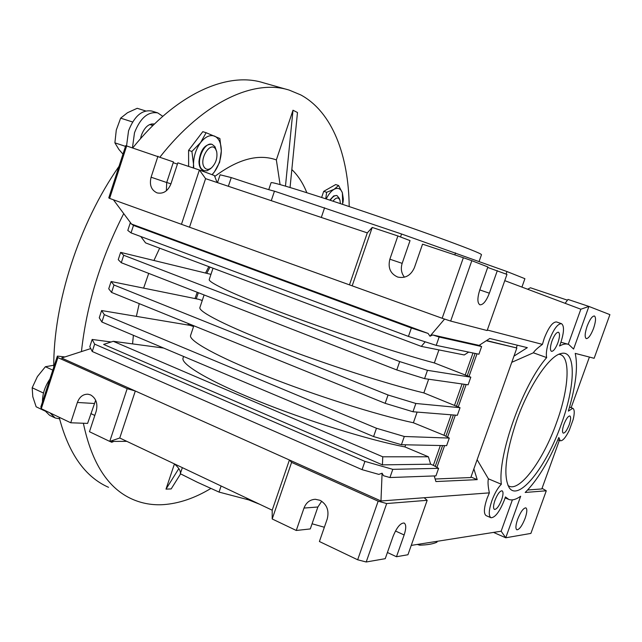 <?xml version="1.0" encoding="UTF-8"?>
<svg xmlns="http://www.w3.org/2000/svg" width="642" height="642" viewBox="0 0 642 642"><rect width="100%" height="100%" fill="white"/><g stroke="black" fill="none" stroke-linecap="round" stroke-linejoin="round"><path stroke-width="0.96" d="M246.472 499.019L259.729 504.291M479.028 261.695L481.484 254.705C481.604 253.694 465.458 247.322 433.037 235.59C401.491 224.243 358.726 209.581 325.807 198.827C290.465 187.352 272.232 181.967 271.093 182.673L268.749 189.663M182.352 467.649L180.314 473.732L197.359 482.254L219.042 492.085L252.579 500.904M217.494 182.633L220.094 174.793L231.248 177.577C255.179 185.57 269.576 190.104 274.455 191.18L401.563 234.001L400.528 236.978M274.455 191.18L271.269 200.673M525.116 518.319C522.123 525.822 519.37 529.65 516.866 529.802C515.39 528.735 515.638 525.252 517.612 519.354C520.638 511.81 523.39 507.974 525.862 507.854C527.347 508.946 527.098 512.436 525.116 518.319M593.561 328.391C590.905 335.18 588.465 338.583 586.258 338.615C584.557 337.283 584.846 333.15 587.117 326.216C589.789 319.395 592.229 315.984 594.42 315.976C596.121 317.349 595.84 321.49 593.561 328.391M511.77 362.321L533.382 352.795L546.671 357.594C545.812 353.606 546.679 347.828 549.271 340.244C553.653 329.137 557.729 323.616 561.517 323.672C564.438 325.911 564.117 332.46 560.554 343.342L559.535 345.998C563.066 344.048 566.108 343.51 568.652 344.393L573.587 349.063L588.915 306.435L580.841 309.219L568.258 344.256M561.517 323.672L556.494 321.939C552.674 321.867 548.581 327.372 544.207 338.446L542.426 344.385L487.318 330.028M533.382 352.795C534.457 350.821 537.474 348.02 542.426 344.385M563.941 424.346C562.296 429.297 562.071 432.226 563.267 433.133C565.04 433.061 567.014 430.268 569.197 424.763C570.842 419.828 571.067 416.899 569.871 415.968C568.114 416.024 566.14 418.817 563.941 424.346M551.984 340.982C550.114 346.76 549.945 350.219 551.478 351.359C553.5 351.367 555.659 348.454 557.954 342.627C559.832 336.865 560.001 333.407 558.46 332.235C556.453 332.211 554.295 335.132 551.984 340.982M494.926 500.439C493.257 505.487 493.104 508.488 494.468 509.443C496.699 509.371 499.091 506.161 501.627 499.821C503.296 494.781 503.456 491.78 502.084 490.801C499.869 490.857 497.478 494.067 494.926 500.439M516.658 420.622C505.471 454.127 502.999 476.508 509.25 487.751C518.744 502.116 546.502 466.517 561.317 424.137C575.513 385.738 576.38 349.216 561.068 353.525C549.303 355.692 528.847 385.938 516.658 420.622M507.942 485.408C518.447 494.059 543.14 460.9 556.59 422.54C569.197 388.241 570.987 355.026 558.869 354.288M411.241 545.403L501.137 531.207L505.744 537.779L520.678 496.226C516.056 499.532 512.091 500.599 508.793 499.436L505.423 496.94L504.556 499.556C499.773 511.522 495.255 517.588 491.01 517.749C488.434 515.959 488.722 510.286 491.876 500.72C494.637 493.313 497.799 487.816 501.338 484.245C497.454 455.579 522.668 384.759 546.671 357.594M119.757 438.004L135.31 391.002L127.172 388.667L57.892 357.61L57.363 356.101L40.863 406.9L41.281 408.713L70.732 422.773L77.377 402.462C79.528 396.844 83.075 394.092 88.018 394.212L90.642 394.934C96.139 398.289 97.993 403.722 96.196 411.233L89.463 431.721L109.75 441.407L119.757 438.004L272.2 510.197L289.414 459.993L61.624 358.011L90.771 348.574L89.808 346.672L92.167 339.457L94.647 344.136L92.239 351.495L362.064 469.647L364.937 461.389L392.8 469.342L389.935 477.536L383.523 475.722L382.094 473.21L380.963 500.977L489.373 492.863L486.981 498.625C483.843 508.175 483.57 513.849 486.179 515.654L490.857 517.685M272.2 510.197L272.192 518.969L296.267 530.469L303.995 508.063C306.178 502.526 309.958 499.596 315.342 499.283L320.101 500.335C326.914 504.379 329.298 510.575 327.251 518.905L319.403 541.511L357.658 559.776L366.205 561.991L385.232 558.684L393.04 536.495C396.732 527.443 400.423 522.949 404.107 523.013C406.258 524.41 406.274 528.39 404.139 534.971L396.467 556.734L407.943 554.744L427.171 500.311L386.693 503.545L366.205 561.991M111.146 341.985L92.167 339.457M104.301 314.636L101.885 322.019L99.253 317.782L101.613 310.543L104.301 314.636L376.469 428.262L404.308 436.488L449.296 438.077L443.967 435.26L413.384 422.765L417.131 412.076M193.563 326.545L190.088 325.374L101.613 310.543M101.885 322.019L373.58 436.56L376.469 428.262M373.58 436.56L401.427 444.713L404.308 436.488M113.987 285.008L111.564 292.423L108.731 288.788L111.106 281.517L113.987 285.008L388.049 394.99L415.864 403.481L460.033 407.694L423.848 392.92L428.647 379.213M202.246 300.496L198.771 299.324L111.106 281.517M111.564 292.423L385.152 403.328L388.049 394.99M385.152 403.328L412.966 411.747L415.864 403.481M123.721 255.267L121.282 262.714L118.24 259.673L120.632 252.378L123.721 255.267L399.685 361.574L427.476 370.33L470.811 377.183L434.345 362.947L438.919 349.906M210.961 274.367L120.632 252.378M121.282 262.714L396.772 369.944L399.685 361.574M396.772 369.944L424.563 378.628L427.476 370.33M392.8 469.342L438.606 468.339L433.358 465.346L430.638 464.19L382.431 464.864L103.635 344.417L113.249 341.303L163.654 348.06M438.606 468.339L435.942 475.882L389.935 477.536M94.647 344.136L364.937 461.389M382.094 473.21L378.836 474.39L362.064 469.647M90.771 348.574L92.239 351.495M424.563 378.628L468.106 384.823L470.811 377.183M412.966 411.747L457.345 415.302L460.033 407.694M401.427 444.713L446.623 445.652L449.296 438.077M430.638 464.19L428.383 456.783L382.76 456.799L382.431 464.864M382.76 456.799L113.249 341.303M193.82 325.767L190.594 335.445C188.443 340.621 217.084 356.655 265.973 376.003C314.74 395.328 376.629 414.876 413.384 422.765M204.1 294.951L199.903 307.526C198.121 311.587 227.212 326.465 276.373 345.356C325.414 364.223 387.327 384.125 423.848 392.92M213.016 268.204L209.244 279.503C207.839 282.44 237.388 296.155 286.813 314.588C336.135 332.989 398.072 353.244 434.345 362.947M183.588 356.462L183.058 358.059C180.603 364.126 208.883 381.091 257.554 400.809C306.106 420.51 367.978 439.762 404.917 446.92L405.664 444.802M428.383 456.783L404.917 446.92M435.148 479.012L470.795 477.536L516.858 348.004L486.299 340.733M480.232 344.65L479.823 345.805M476.998 353.814L469.029 376.381M466.148 384.542L458.276 406.835M455.338 415.141L447.562 437.162M444.577 445.612L436.897 467.368M57.363 356.101L64.938 356.936M435.236 466.413L442.595 445.572M445.877 436.271L453.388 414.981M456.558 406.001L464.23 384.269M467.288 375.61L475.12 353.429M516.858 348.004L486.548 340.573M462.071 383.964L454.624 405.054M451.182 414.804L443.967 435.26M440.348 445.524L433.358 465.346M380.963 500.977L289.414 459.993L291.604 462.384L272.192 518.969M126.827 441.351L109.75 441.407L127.172 388.667M57.892 357.61L41.281 408.713M472.993 352.988L465.33 374.727M425.205 341.817L421.312 346.391L464.246 354.962L468.692 352.097M481.628 346.544L478.41 345.227L432.748 334.947L439.136 337.026L481.628 346.544L478.924 354.215L436.215 345.364L439.136 337.026M133.488 225.406L131.04 232.885L127.798 230.446L130.19 223.119L133.488 225.406L411.37 327.998L428.078 333.431L429.979 336.215L432.748 334.947M130.984 223.344L130.19 223.119M131.04 232.885L408.44 336.408L411.37 327.998M408.44 336.408L436.215 345.364M357.658 559.776L378.154 501.185L386.693 503.545M291.604 462.384L378.154 501.185M470.979 477.006L477.223 479.638L435.918 481.556L434.217 475.947M424.161 497.743L427.171 500.311M473.868 468.893L477.223 479.638M517.267 345.195L516.328 347.812M321.706 501.225L317.878 507.003L310.287 528.936L296.267 530.469M70.732 422.773L87.593 423.407L95.682 400.231M90.819 413.584L94.807 415.454M421.312 346.391L145.557 242.885L140.823 236.529M428.078 333.431L131.49 224.026L113.401 199.766M487.695 267.441L506.971 274.415L487.142 330.542L450.66 321.072L442.161 318.272L109.621 198.41L108.763 197.88L125.736 145.638L173.46 161.936L166.703 182.521L166.382 190.77M478.972 345.46L489.79 338.478L527.331 347.651L513.977 356.125M387.415 552.497L396.467 556.734M477.126 459.728L488.401 478.82C487.695 481.837 488.016 486.516 489.373 492.863M565.129 303.321L568.018 299.437L588.915 306.435L609.9 314.636L594.139 358.292L575.216 353.381C578.145 366.662 575.858 385.906 568.363 411.113L572.776 408.288C574.574 409.315 574.702 413.063 573.162 419.547L569.277 430.292C565.69 437.563 562.697 441.054 560.281 440.773L558.845 437.507C548.3 462.32 537.073 480.641 525.18 492.47L546.286 490.785L542.057 488.313M488.401 478.82L501.338 484.245M109.621 198.41L126.699 145.83M181.461 224.299L199.397 169.994L177.85 162.835L170.884 184.013C167.875 191.164 163.285 194.125 157.097 192.897C151.247 190.136 149.241 184.912 151.087 177.216L157.956 156.223M444.585 319.066L429.979 336.215M189.575 227.003L205.584 178.645L199.397 169.994L214.396 175.547L217.108 182.505M352.185 285.834L372.224 227.437L367.296 232.877L349.545 284.639M442.161 318.272L463.347 257.723L422.548 244.161L414.411 267.626C410.888 275.474 405.319 278.62 397.711 277.055C390.368 273.757 387.752 267.802 389.863 259.199L397.88 235.967L410.037 240.622L402.165 263.364C400.56 268.573 401.322 273.187 404.452 277.2M372.224 227.437L397.88 235.967M450.66 321.072L471.83 260.684L487.864 266.952L479.767 289.967C477.239 298.097 477.287 303.04 479.895 304.806C483.105 304.99 486.259 301.122 489.364 293.201L479.783 289.919M463.347 257.723L471.83 260.684M497.317 270.643L489.364 293.201M568.652 344.393L560.939 342.258M567.464 300.183L530.436 287.768L527.612 289.229M571.147 407.678L589.412 357.064M512.388 499.861L501.137 531.207M546.286 490.785L530.894 533.414L505.744 537.779L493.538 532.411M527.652 489.998L541.832 488.939L559.342 440.404M177.425 164.111L173.204 162.707M367.296 232.877L205.584 178.645M580.841 309.219L504.764 280.65M228.351 186.276L231.248 177.577M321.313 217.453L324.595 207.775M401.563 234.001L506.987 271.55L506.097 274.07M454.841 254.898L455.539 252.884M521.93 287.094L524.907 278.692L506.987 271.55M174.215 463.789C178.861 467.729 180.9 471.043 180.314 473.732M219.042 492.085L221.105 486.002M312.076 523.784L324.354 527.251M420.045 544.015L419.635 545.17C427.363 544.954 433.125 543.959 436.937 542.193L437.25 541.294M417.34 544.44L419.635 545.17M160.027 156.985C203.891 101.276 254.441 78.838 289.269 90.129L300.761 94.912C332.452 112.045 348.63 155.685 349.192 206.563M210.841 488.482C194.831 498.144 178.998 503.529 163.357 504.636C152.475 505.31 142.163 503.513 132.437 499.259C108.121 488.594 91.766 463.259 83.372 423.247M306.836 192.712C303.088 183.275 298.089 175.555 291.829 169.544M290.056 187.504L297.479 112.51L293.001 110.231L276.349 159.898C258.469 153.574 237.933 159.096 214.749 176.462M285.473 186.132L293.001 110.231M342.972 202.599L343.358 199.14L342.379 192.817L338.599 185.506L335.678 184.575L323.704 191.356L321.626 197.471M212.125 174.712L214.356 171.968L219.636 162.282L221.313 150.958L219.877 138.528L206.122 132.717L202.8 131.674L188.579 150.364L188.636 166.414M189.27 325.237L189.502 324.017M196.219 298.803L198.386 292.728M206.917 273.051L210.014 267.08M280.081 184.583L276.349 159.898M174.423 463.973L165.997 489.132L171.173 488.923L180.587 473.876M178.821 468.604L165.997 489.132M159.657 248.173L153.992 260.371M148.711 273.388L143.615 288.122M139.226 303.642L136.369 316.37M133.392 335.301L132.565 343.895M81.446 351.599C86.566 304.814 100.666 258.822 123.721 213.609M287.143 89.527L263.509 82.826C227.878 71.326 176.727 93.13 132.798 147.861M119.027 166.302C79.086 223.272 53.31 303.505 53.759 367.192M59.176 417.26C68.654 453.645 85.105 476.99 108.538 487.31M188.066 325.037L188.347 323.552M194.991 298.554L197.222 292.27M205.673 272.754L208.851 266.639M329.787 200.135L333.655 195.954L336.552 195.481M326.224 198.964C328.511 194.293 331.128 191.083 334.057 189.334L326.642 192.303L323.704 191.356M342.684 204.397L342.379 192.817C340.717 188.515 337.941 187.352 334.057 189.334L338.599 185.506M326.642 192.303L325.719 198.803M330.293 200.296C332.604 196.669 334.859 195.112 337.058 195.641L339.361 198.426L339.963 200.256M332.997 201.187C336.135 197.23 338.47 196.958 340.003 200.376L340.388 203.626M210.343 168.83L207.013 170.804L203.394 170.612C200.561 169.472 199.084 166.455 198.964 161.559C200.408 150.1 204.621 144.322 211.611 144.233M206.122 132.717L200.625 142.548L191.902 151.448L188.579 150.364M193.33 167.979L193.507 164.151L191.902 151.448M193.788 168.132L193.507 164.151C193.683 156.102 196.059 148.904 200.625 142.548C205.376 136.642 210.046 134.507 214.637 136.144C219.01 138.327 221.241 143.27 221.313 150.958C221.057 158.783 218.737 165.78 214.356 171.968L212.045 174.68M111.355 441.431L111.732 442.29L109.886 441.407M113.706 441.479L111.732 442.29M157.579 112.848L151.841 111.058C142.147 109.437 134.379 116.017 128.552 130.799L126.562 145.806M162.787 116.322L157.747 112.904C148.093 111.299 140.341 117.903 134.499 132.733L132.469 147.748M154.441 124.034C148.96 123.272 144.594 127.044 141.336 135.374L140.502 138.712M152.467 125.391L151.384 123.954M49.916 379.037C44.884 386.5 42.404 394.132 42.476 401.932M44.418 410.206L49.659 415.334L54.562 417.677M49.98 412.862L55.188 417.982L59.554 418.809M215.656 149.161L216.691 151.648C217.63 157.844 215.969 163.172 211.708 167.634C208.762 169.978 206.315 169.905 204.365 167.41C198.514 159.714 210.528 140.397 215.656 149.161M203.963 170.804L201.315 168.702C195.521 161.415 204.605 141.16 212.181 144.418L214.958 146.673L216.691 151.648M145.662 110.946L137.203 108.297L127.501 112.727L120.648 118.152L132.597 121.98M125.495 146.368L114.886 142.837L116.29 130.037L120.648 118.152M122.975 154.128L118.898 149.45L114.886 142.837M52.813 370.121L45.381 366.734L53.767 365.25M43.495 393.065L32.18 387.76L37.405 376.573L45.381 366.734M44.828 410.944L36.145 406.795L32.79 396.676L32.18 387.76M317.878 507.003L303.995 508.063M94.141 403.473L77.377 402.462M395.472 530.998L404.139 534.971M166.727 182.44L170.924 183.885M151.087 177.216L166.703 182.521M389.863 259.199L402.165 263.364M572.776 408.288L569.558 407.076M560.217 440.749L557.866 439.826M505.126 497.879L508.239 499.195M337.058 195.641L336.528 195.465M211.708 167.634L210.199 168.958M212.181 144.418L211.547 144.217M152.908 125.535L149.714 124.508"/></g></svg>
